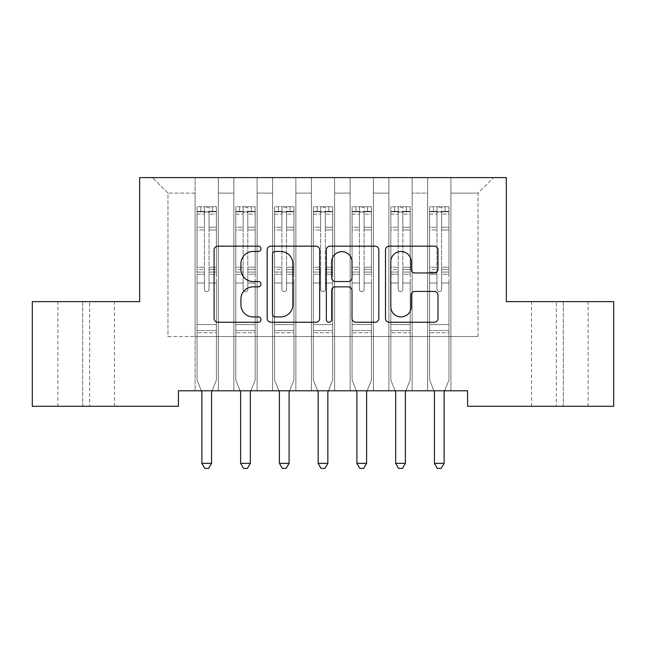 <?xml version="1.0" encoding="UTF-8"?>
<svg xmlns="http://www.w3.org/2000/svg" width="646" height="646" viewBox="0 0 646 646"><rect width="100%" height="100%" fill="white"/><g stroke="black" fill="none" stroke-linecap="round" stroke-linejoin="round"><path stroke-width="0.48" stroke-dasharray="3.23 2.42" d="M260.984 248.815A2.665 2.665 0 0 0 258.319 246.158L217.896 246.158A3.803 3.803 0 0 0 214.092 249.962L214.092 318.446A3.803 3.803 0 0 0 217.896 322.249L258.319 322.249A2.665 2.665 0 0 0 260.984 319.584A2.665 2.665 0 0 0 258.319 316.92L253.095 316.92A12.177 12.177 0 0 1 240.918 304.742L240.918 299.041A12.177 12.177 0 0 1 253.095 286.864L258.319 286.864A2.665 2.665 0 0 0 260.984 284.2A2.665 2.665 0 0 0 258.319 281.535L253.095 281.535A12.177 12.177 0 0 1 240.918 269.366L240.918 263.657A12.177 12.177 0 0 1 253.095 251.48L258.319 251.48A2.665 2.665 0 0 0 260.984 248.815M506.335 177.61L139.665 177.61L139.665 301.642L32.3 301.642L32.3 406.294L178.425 406.294L178.425 390.79L467.575 390.79L467.575 406.294L613.7 406.294L613.7 301.642L506.335 301.642L506.335 177.61M427.652 177.61L493.544 177.61L450.908 177.61L450.908 336.526L478.04 336.526L450.908 336.526L450.908 193.114L478.04 193.114L450.908 193.114L450.908 177.61L450.908 390.79L450.908 177.61L427.652 177.61L427.652 336.526L427.652 193.114L412.148 193.114L427.652 193.114L427.652 177.61L427.652 390.79L450.908 390.79L450.908 336.526L450.908 390.79L427.652 390.79L450.908 390.79L427.652 390.79L427.652 177.61M388.892 177.61L412.148 177.61L412.148 336.526L427.652 336.526L412.148 336.526L412.148 177.61L412.148 390.79L412.148 177.61L373.388 177.61L388.892 177.61L388.892 336.526L388.892 193.114L373.388 193.114L388.892 193.114L388.892 177.61L388.892 390.79L412.148 390.79L412.148 336.526L412.148 390.79L388.892 390.79L412.148 390.79L388.892 390.79L388.892 177.61M350.132 177.61L373.388 177.61L373.388 336.526L388.892 336.526L373.388 336.526L373.388 177.61L373.388 390.79L373.388 177.61L334.628 177.61L350.132 177.61L350.132 336.526L350.132 193.114L334.628 193.114L350.132 193.114L350.132 177.61L350.132 390.79L373.388 390.79L373.388 336.526L373.388 390.79L350.132 390.79L373.388 390.79L350.132 390.79L350.132 177.61M311.372 177.61L334.628 177.61L334.628 336.526L350.132 336.526L334.628 336.526L334.628 177.61L334.628 390.79L334.628 177.61L295.868 177.61L311.372 177.61L311.372 336.526L311.372 193.114L295.868 193.114L311.372 193.114L311.372 177.61L311.372 390.79L334.628 390.79L334.628 336.526L334.628 390.79L311.372 390.79L334.628 390.79L311.372 390.79L311.372 177.61M272.612 177.61L295.868 177.61L295.868 336.526L311.372 336.526L295.868 336.526L295.868 177.61L295.868 390.79L295.868 177.61L257.108 177.61L272.612 177.61L272.612 336.526L272.612 193.114L257.108 193.114L272.612 193.114L272.612 177.61L272.612 390.79L295.868 390.79L295.868 336.526L295.868 390.79L272.612 390.79L295.868 390.79L272.612 390.79L272.612 177.61M233.852 177.61L257.108 177.61L257.108 336.526L272.612 336.526L257.108 336.526L257.108 177.61L257.108 390.79L257.108 177.61L218.348 177.61L233.852 177.61L233.852 336.526L233.852 193.114L218.348 193.114L233.852 193.114L233.852 177.61L233.852 390.79L257.108 390.79L257.108 336.526L257.108 390.79L233.852 390.79L257.108 390.79L233.852 390.79L233.852 177.61M195.092 177.61L218.348 177.61L218.348 336.526L233.852 336.526L218.348 336.526L218.348 177.61L218.348 390.79L218.348 177.61L152.456 177.61L195.092 177.61L195.092 336.526L195.092 193.114L167.96 193.114L195.092 193.114L195.092 177.61L195.092 390.79L218.348 390.79L218.348 336.526L218.348 390.79L195.092 390.79L218.348 390.79L195.092 390.79L195.092 177.61M478.04 336.526L478.04 193.114L493.544 177.61L478.04 193.114L478.04 336.526M167.96 336.526L195.092 336.526L167.96 336.526L167.96 193.114L152.456 177.61L167.96 193.114L167.96 336.526M563.312 406.294L531.529 406.294L563.312 406.294L563.312 301.642L588.118 301.642L556.335 301.642L563.312 301.642L563.312 406.294M82.688 406.294L114.471 406.294L82.688 406.294L82.688 301.642L57.882 301.642L89.665 301.642L82.688 301.642L82.688 406.294M427.652 336.526L450.908 336.526L427.652 336.526L427.652 390.79L427.652 336.526M388.892 336.526L412.148 336.526L388.892 336.526L388.892 390.79L388.892 336.526M350.132 336.526L373.388 336.526L350.132 336.526L350.132 390.79L350.132 336.526M311.372 336.526L334.628 336.526L311.372 336.526L311.372 390.79L311.372 336.526M272.612 336.526L295.868 336.526L272.612 336.526L272.612 390.79L272.612 336.526M233.852 336.526L257.108 336.526L233.852 336.526L233.852 390.79L233.852 336.526M195.092 336.526L218.348 336.526L195.092 336.526L195.092 390.79L195.092 336.526M89.665 301.642L114.471 301.642L89.665 301.642L89.665 406.294L89.665 301.642M556.335 301.642L531.529 301.642L556.335 301.642L556.335 406.294L556.335 301.642M319.673 318.446L319.673 249.962A3.803 3.803 0 0 0 315.87 246.158L270.973 246.158A3.803 3.803 0 0 0 267.169 249.962L267.169 318.446A3.803 3.803 0 0 0 270.973 322.249L315.87 322.249A3.803 3.803 0 0 0 319.673 318.446M275.156 251.48A2.665 2.665 0 0 0 272.491 254.144L272.491 314.255A2.665 2.665 0 0 0 275.156 316.92L280.671 316.92A12.177 12.177 0 0 0 292.848 304.742L292.848 263.657A12.177 12.177 0 0 0 280.671 251.48L275.156 251.48M330.13 246.158L375.027 246.158A3.803 3.803 0 0 1 378.831 249.962L378.831 318.446A3.803 3.803 0 0 1 375.027 322.249L355.817 322.249A3.803 3.803 0 0 1 352.013 318.446L352.013 290.668A3.803 3.803 0 0 0 348.202 286.864L335.46 286.864A3.803 3.803 0 0 0 331.656 290.668L331.656 319.584A2.665 2.665 0 0 1 328.992 322.249A2.665 2.665 0 0 1 326.327 319.584L326.327 249.962A3.803 3.803 0 0 1 330.13 246.158M352.013 261.848A10.175 10.175 0 0 0 341.831 251.674A10.175 10.175 0 0 0 331.656 261.848L331.656 277.732A3.803 3.803 0 0 0 335.46 281.535L348.202 281.535A3.803 3.803 0 0 0 352.013 277.732L352.013 261.848M414.974 272.975L434.185 272.975A3.803 3.803 0 0 0 437.996 269.172L437.996 249.962A3.803 3.803 0 0 0 434.185 246.158L389.296 246.158A3.803 3.803 0 0 0 385.492 249.962L385.492 318.446A3.803 3.803 0 0 0 389.296 322.249L434.185 322.249A3.803 3.803 0 0 0 437.996 318.446L437.996 295.238A3.803 3.803 0 0 0 434.185 291.427L414.974 291.427A3.803 3.803 0 0 0 411.171 295.238L411.171 306.745A10.175 10.175 0 0 1 400.996 316.92A10.175 10.175 0 0 1 390.814 306.745L390.814 261.662A10.175 10.175 0 0 1 400.996 251.48A10.175 10.175 0 0 1 411.171 261.662L411.171 269.172A3.803 3.803 0 0 0 414.974 272.975M204.394 289.319A2.326 2.326 0 0 0 206.72 291.645A2.326 2.326 0 0 1 204.394 289.319L204.394 283.037L204.394 289.319A2.326 2.326 0 0 0 206.72 291.645A2.326 2.326 0 0 0 209.046 289.319A2.326 2.326 0 0 1 206.72 291.645A2.326 2.326 0 0 0 209.046 289.319L209.046 283.037L209.046 289.319A2.326 2.326 0 0 1 206.72 291.645A2.326 2.326 0 0 1 204.394 289.319L204.394 272.063L204.394 289.319M201.366 390.79L197.03 380.018L197.03 283.037L197.03 324.591L197.03 283.037L204.394 283.037L197.03 283.037L204.394 283.037L197.03 283.037L197.03 269.406L204.394 269.406L204.394 283.037L204.394 269.406L197.03 269.406L197.03 267.21L204.394 267.21L197.03 267.21L197.03 230L204.394 230L197.03 230L197.03 214.157L204.394 214.157L197.03 214.157L197.03 211.799L197.03 283.037L197.03 274.259L204.394 274.259L197.03 274.259L197.03 272.063L204.394 272.063L197.03 272.063L197.03 227.23L204.394 227.23L204.394 272.063L204.394 227.23L197.03 227.23L197.03 211.395L204.394 211.395L204.394 227.23L204.394 207.237L204.394 212.817L204.394 207.237L209.046 207.237L209.046 212.817C207.495 211.468 205.945 211.468 204.394 212.817L204.394 269.406L204.394 212.817C205.945 211.468 207.495 211.468 209.046 212.817L209.046 272.063L209.046 207.237L204.394 207.237L204.394 211.395L197.03 211.395L197.03 206.76L200.906 206.76L200.906 211.799L197.03 211.799L197.03 206.76L197.03 211.799L212.534 211.799L200.906 211.799L200.906 206.76L216.313 206.76L212.534 206.76L212.534 211.799L216.41 211.799L216.41 206.76L197.03 206.76L197.03 380.018L197.03 324.591L197.03 380.018L201.592 391.363A3.876 3.876 0 0 1 201.875 392.808L201.875 463.352L211.565 463.352L211.565 392.808A3.876 3.876 0 0 1 211.848 391.363L216.41 380.018L216.41 332.73L216.41 380.018L212.074 390.79M216.41 211.799L216.41 332.73L197.03 332.73L216.41 332.73L216.41 324.591L197.03 324.591L216.41 324.591L216.41 283.037L216.41 380.018L211.848 391.363L216.41 380.018L216.41 283.037L209.046 283.037L209.046 230L209.046 289.319L209.046 274.259L209.046 283.037L216.41 283.037L209.046 283.037L216.41 283.037L216.41 269.406L209.046 269.406L216.41 269.406L216.41 267.21L209.046 267.21L216.41 267.21L216.41 230L209.046 230L209.046 214.157L209.046 230L216.41 230L216.41 214.157L209.046 214.157L216.41 214.157L216.41 211.799L197.127 211.799L216.313 211.799L212.534 211.799L212.534 206.76L216.41 206.76L216.41 274.259L209.046 274.259L209.046 272.063L209.046 274.259L216.41 274.259L216.41 272.063L209.046 272.063L216.41 272.063L216.41 227.23L209.046 227.23L216.41 227.23L216.41 211.395L209.046 211.395L216.41 211.395L216.41 206.76L216.41 211.799M211.565 463.352L201.875 463.352L201.875 392.808L201.875 463.352L204.782 468.39L208.658 468.39L204.782 468.39L201.875 463.352L204.782 468.39L208.658 468.39L211.565 463.352L211.565 392.808L211.565 463.352L208.658 468.39L211.565 463.352L201.875 463.352M197.03 380.018L201.592 391.363A3.876 3.876 0 0 1 201.875 392.808A3.876 3.876 0 0 0 201.592 391.363L197.03 380.018M211.848 391.363A3.876 3.876 0 0 0 211.565 392.808M243.154 289.319A2.326 2.326 0 0 0 245.48 291.645A2.326 2.326 0 0 1 243.154 289.319L243.154 283.037L243.154 289.319A2.326 2.326 0 0 0 245.48 291.645A2.326 2.326 0 0 0 247.806 289.319A2.326 2.326 0 0 1 245.48 291.645A2.326 2.326 0 0 0 247.806 289.319L247.806 283.037L247.806 289.319A2.326 2.326 0 0 1 245.48 291.645A2.326 2.326 0 0 1 243.154 289.319L243.154 272.063L243.154 289.319M240.126 390.79L235.79 380.018L235.79 283.037L235.79 324.591L235.79 283.037L243.154 283.037L235.79 283.037L243.154 283.037L235.79 283.037L235.79 269.406L243.154 269.406L243.154 283.037L243.154 269.406L235.79 269.406L235.79 267.21L243.154 267.21L235.79 267.21L235.79 230L243.154 230L235.79 230L235.79 214.157L243.154 214.157L235.79 214.157L235.79 211.799L235.79 283.037L235.79 274.259L243.154 274.259L235.79 274.259L235.79 272.063L243.154 272.063L235.79 272.063L235.79 227.23L243.154 227.23L243.154 272.063L243.154 227.23L235.79 227.23L235.79 211.395L243.154 211.395L243.154 227.23L243.154 207.237L243.154 212.817L243.154 207.237L247.806 207.237L247.806 212.817C246.255 211.468 244.705 211.468 243.154 212.817L243.154 269.406L243.154 212.817C244.705 211.468 246.255 211.468 247.806 212.817L247.806 272.063L247.806 207.237L243.154 207.237L243.154 211.395L235.79 211.395L235.79 206.76L239.666 206.76L239.666 211.799L235.79 211.799L235.79 206.76L235.79 211.799L251.294 211.799L239.666 211.799L239.666 206.76L255.073 206.76L251.294 206.76L251.294 211.799L255.17 211.799L255.17 206.76L235.79 206.76L235.79 380.018L235.79 324.591L235.79 380.018L240.352 391.363A3.876 3.876 0 0 1 240.635 392.808L240.635 463.352L250.325 463.352L250.325 392.808A3.876 3.876 0 0 1 250.608 391.363L255.17 380.018L255.17 332.73L255.17 380.018L250.834 390.79M255.17 211.799L255.17 332.73L235.79 332.73L255.17 332.73L255.17 324.591L235.79 324.591L255.17 324.591L255.17 283.037L255.17 380.018L250.608 391.363L255.17 380.018L255.17 283.037L247.806 283.037L247.806 230L247.806 289.319L247.806 274.259L247.806 283.037L255.17 283.037L247.806 283.037L255.17 283.037L255.17 269.406L247.806 269.406L255.17 269.406L255.17 267.21L247.806 267.21L255.17 267.21L255.17 230L247.806 230L247.806 214.157L247.806 230L255.17 230L255.17 214.157L247.806 214.157L255.17 214.157L255.17 211.799L235.887 211.799L255.073 211.799L251.294 211.799L251.294 206.76L255.17 206.76L255.17 274.259L247.806 274.259L247.806 272.063L247.806 274.259L255.17 274.259L255.17 272.063L247.806 272.063L255.17 272.063L255.17 227.23L247.806 227.23L255.17 227.23L255.17 211.395L247.806 211.395L255.17 211.395L255.17 206.76L255.17 211.799M250.325 463.352L240.635 463.352L240.635 392.808L240.635 463.352L243.542 468.39L247.418 468.39L243.542 468.39L240.635 463.352L243.542 468.39L247.418 468.39L250.325 463.352L250.325 392.808L250.325 463.352L247.418 468.39L250.325 463.352L240.635 463.352M235.79 380.018L240.352 391.363A3.876 3.876 0 0 1 240.635 392.808A3.876 3.876 0 0 0 240.352 391.363L235.79 380.018M281.914 289.319A2.326 2.326 0 0 0 284.24 291.645A2.326 2.326 0 0 1 281.914 289.319L281.914 283.037L281.914 289.319A2.326 2.326 0 0 0 284.24 291.645A2.326 2.326 0 0 0 286.566 289.319A2.326 2.326 0 0 1 284.24 291.645A2.326 2.326 0 0 0 286.566 289.319L286.566 283.037L286.566 289.319A2.326 2.326 0 0 1 284.24 291.645A2.326 2.326 0 0 1 281.914 289.319L281.914 272.063L281.914 289.319M278.886 390.79L274.55 380.018L274.55 283.037L274.55 324.591L274.55 283.037L281.914 283.037L274.55 283.037L281.914 283.037L274.55 283.037L274.55 269.406L281.914 269.406L281.914 283.037L281.914 269.406L274.55 269.406L274.55 267.21L281.914 267.21L274.55 267.21L274.55 230L281.914 230L274.55 230L274.55 214.157L281.914 214.157L274.55 214.157L274.55 211.799L274.55 283.037L274.55 274.259L281.914 274.259L274.55 274.259L274.55 272.063L281.914 272.063L274.55 272.063L274.55 227.23L281.914 227.23L281.914 272.063L281.914 227.23L274.55 227.23L274.55 211.395L281.914 211.395L281.914 227.23L281.914 207.237L281.914 212.817L281.914 207.237L286.566 207.237L286.566 212.817C285.015 211.468 283.465 211.468 281.914 212.817L281.914 269.406L281.914 212.817C283.465 211.468 285.015 211.468 286.566 212.817L286.566 272.063L286.566 207.237L281.914 207.237L281.914 211.395L274.55 211.395L274.55 206.76L278.426 206.76L278.426 211.799L274.55 211.799L274.55 206.76L274.55 211.799L290.054 211.799L278.426 211.799L278.426 206.76L293.833 206.76L290.054 206.76L290.054 211.799L293.93 211.799L293.93 206.76L274.55 206.76L274.55 380.018L274.55 324.591L274.55 380.018L279.112 391.363A3.876 3.876 0 0 1 279.395 392.808L279.395 463.352L289.085 463.352L289.085 392.808A3.876 3.876 0 0 1 289.368 391.363L293.93 380.018L293.93 332.73L293.93 380.018L289.594 390.79M293.93 211.799L293.93 332.73L274.55 332.73L293.93 332.73L293.93 324.591L274.55 324.591L293.93 324.591L293.93 283.037L293.93 380.018L289.368 391.363L293.93 380.018L293.93 283.037L286.566 283.037L286.566 230L286.566 289.319L286.566 274.259L286.566 283.037L293.93 283.037L286.566 283.037L293.93 283.037L293.93 269.406L286.566 269.406L293.93 269.406L293.93 267.21L286.566 267.21L293.93 267.21L293.93 230L286.566 230L286.566 214.157L286.566 230L293.93 230L293.93 214.157L286.566 214.157L293.93 214.157L293.93 211.799L274.647 211.799L293.833 211.799L290.054 211.799L290.054 206.76L293.93 206.76L293.93 274.259L286.566 274.259L286.566 272.063L286.566 274.259L293.93 274.259L293.93 272.063L286.566 272.063L293.93 272.063L293.93 227.23L286.566 227.23L293.93 227.23L293.93 211.395L286.566 211.395L293.93 211.395L293.93 206.76L293.93 211.799M289.085 463.352L279.395 463.352L279.395 392.808L279.395 463.352L282.302 468.39L286.178 468.39L282.302 468.39L279.395 463.352L282.302 468.39L286.178 468.39L289.085 463.352L289.085 392.808L289.085 463.352L286.178 468.39L289.085 463.352L279.395 463.352M274.55 380.018L279.112 391.363A3.876 3.876 0 0 1 279.395 392.808A3.876 3.876 0 0 0 279.112 391.363L274.55 380.018M250.608 391.363A3.876 3.876 0 0 0 250.325 392.808M289.368 391.363A3.876 3.876 0 0 0 289.085 392.808M320.674 289.319A2.326 2.326 0 0 0 323 291.645A2.326 2.326 0 0 1 320.674 289.319L320.674 283.037L320.674 289.319A2.326 2.326 0 0 0 323 291.645A2.326 2.326 0 0 0 325.326 289.319A2.326 2.326 0 0 1 323 291.645A2.326 2.326 0 0 0 325.326 289.319L325.326 283.037L325.326 289.319A2.326 2.326 0 0 1 323 291.645A2.326 2.326 0 0 1 320.674 289.319L320.674 272.063L320.674 289.319M317.646 390.79L313.31 380.018L313.31 283.037L313.31 324.591L313.31 283.037L320.674 283.037L313.31 283.037L320.674 283.037L313.31 283.037L313.31 269.406L320.674 269.406L320.674 283.037L320.674 269.406L313.31 269.406L313.31 267.21L320.674 267.21L313.31 267.21L313.31 230L320.674 230L313.31 230L313.31 214.157L320.674 214.157L313.31 214.157L313.31 211.799L313.31 283.037L313.31 274.259L320.674 274.259L313.31 274.259L313.31 272.063L320.674 272.063L313.31 272.063L313.31 227.23L320.674 227.23L320.674 272.063L320.674 227.23L313.31 227.23L313.31 211.395L320.674 211.395L320.674 227.23L320.674 207.237L320.674 212.817L320.674 207.237L325.326 207.237L325.326 212.817C323.775 211.468 322.225 211.468 320.674 212.817L320.674 269.406L320.674 212.817C322.225 211.468 323.775 211.468 325.326 212.817L325.326 272.063L325.326 207.237L320.674 207.237L320.674 211.395L313.31 211.395L313.31 206.76L317.186 206.76L317.186 211.799L313.31 211.799L313.31 206.76L313.31 211.799L328.814 211.799L317.186 211.799L317.186 206.76L332.593 206.76L328.814 206.76L328.814 211.799L332.69 211.799L332.69 206.76L313.31 206.76L313.31 380.018L313.31 324.591L313.31 380.018L317.872 391.363A3.876 3.876 0 0 1 318.155 392.808L318.155 463.352L327.845 463.352L327.845 392.808A3.876 3.876 0 0 1 328.128 391.363L332.69 380.018L332.69 332.73L332.69 380.018L328.354 390.79M332.69 211.799L332.69 332.73L313.31 332.73L332.69 332.73L332.69 324.591L313.31 324.591L332.69 324.591L332.69 283.037L332.69 380.018L328.128 391.363L332.69 380.018L332.69 283.037L325.326 283.037L325.326 230L325.326 289.319L325.326 274.259L325.326 283.037L332.69 283.037L325.326 283.037L332.69 283.037L332.69 269.406L325.326 269.406L332.69 269.406L332.69 267.21L325.326 267.21L332.69 267.21L332.69 230L325.326 230L325.326 214.157L325.326 230L332.69 230L332.69 214.157L325.326 214.157L332.69 214.157L332.69 211.799L313.407 211.799L332.593 211.799L328.814 211.799L328.814 206.76L332.69 206.76L332.69 274.259L325.326 274.259L325.326 272.063L325.326 274.259L332.69 274.259L332.69 272.063L325.326 272.063L332.69 272.063L332.69 227.23L325.326 227.23L332.69 227.23L332.69 211.395L325.326 211.395L332.69 211.395L332.69 206.76L332.69 211.799M327.845 463.352L318.155 463.352L318.155 392.808L318.155 463.352L321.062 468.39L324.938 468.39L321.062 468.39L318.155 463.352L321.062 468.39L324.938 468.39L327.845 463.352L327.845 392.808L327.845 463.352L324.938 468.39L327.845 463.352L318.155 463.352M313.31 380.018L317.872 391.363A3.876 3.876 0 0 1 318.155 392.808A3.876 3.876 0 0 0 317.872 391.363L313.31 380.018M359.434 289.319A2.326 2.326 0 0 0 361.76 291.645A2.326 2.326 0 0 1 359.434 289.319L359.434 283.037L359.434 289.319A2.326 2.326 0 0 0 361.76 291.645A2.326 2.326 0 0 0 364.086 289.319A2.326 2.326 0 0 1 361.76 291.645A2.326 2.326 0 0 0 364.086 289.319L364.086 283.037L364.086 289.319A2.326 2.326 0 0 1 361.76 291.645A2.326 2.326 0 0 1 359.434 289.319L359.434 272.063L359.434 289.319M356.406 390.79L352.07 380.018L352.07 283.037L352.07 324.591L352.07 283.037L359.434 283.037L352.07 283.037L359.434 283.037L352.07 283.037L352.07 269.406L359.434 269.406L359.434 283.037L359.434 269.406L352.07 269.406L352.07 267.21L359.434 267.21L352.07 267.21L352.07 230L359.434 230L352.07 230L352.07 214.157L359.434 214.157L352.07 214.157L352.07 211.799L352.07 283.037L352.07 274.259L359.434 274.259L352.07 274.259L352.07 272.063L359.434 272.063L352.07 272.063L352.07 227.23L359.434 227.23L359.434 272.063L359.434 227.23L352.07 227.23L352.07 211.395L359.434 211.395L359.434 227.23L359.434 207.237L359.434 212.817L359.434 207.237L364.086 207.237L364.086 212.817C362.535 211.468 360.985 211.468 359.434 212.817L359.434 269.406L359.434 212.817C360.985 211.468 362.535 211.468 364.086 212.817L364.086 272.063L364.086 207.237L359.434 207.237L359.434 211.395L352.07 211.395L352.07 206.76L355.946 206.76L355.946 211.799L352.07 211.799L352.07 206.76L352.07 211.799L367.574 211.799L355.946 211.799L355.946 206.76L371.353 206.76L367.574 206.76L367.574 211.799L371.45 211.799L371.45 206.76L352.07 206.76L352.07 380.018L352.07 324.591L352.07 380.018L356.632 391.363A3.876 3.876 0 0 1 356.915 392.808L356.915 463.352L366.605 463.352L366.605 392.808A3.876 3.876 0 0 1 366.888 391.363L371.45 380.018L371.45 332.73L371.45 380.018L367.114 390.79M371.45 211.799L371.45 332.73L352.07 332.73L371.45 332.73L371.45 324.591L352.07 324.591L371.45 324.591L371.45 283.037L371.45 380.018L366.888 391.363L371.45 380.018L371.45 283.037L364.086 283.037L364.086 230L364.086 289.319L364.086 274.259L364.086 283.037L371.45 283.037L364.086 283.037L371.45 283.037L371.45 269.406L364.086 269.406L371.45 269.406L371.45 267.21L364.086 267.21L371.45 267.21L371.45 230L364.086 230L364.086 214.157L364.086 230L371.45 230L371.45 214.157L364.086 214.157L371.45 214.157L371.45 211.799L352.167 211.799L371.353 211.799L367.574 211.799L367.574 206.76L371.45 206.76L371.45 274.259L364.086 274.259L364.086 272.063L364.086 274.259L371.45 274.259L371.45 272.063L364.086 272.063L371.45 272.063L371.45 227.23L364.086 227.23L371.45 227.23L371.45 211.395L364.086 211.395L371.45 211.395L371.45 206.76L371.45 211.799M366.605 463.352L356.915 463.352L356.915 392.808L356.915 463.352L359.822 468.39L363.698 468.39L359.822 468.39L356.915 463.352L359.822 468.39L363.698 468.39L366.605 463.352L366.605 392.808L366.605 463.352L363.698 468.39L366.605 463.352L356.915 463.352M352.07 380.018L356.632 391.363A3.876 3.876 0 0 1 356.915 392.808A3.876 3.876 0 0 0 356.632 391.363L352.07 380.018M328.128 391.363A3.876 3.876 0 0 0 327.845 392.808M366.888 391.363A3.876 3.876 0 0 0 366.605 392.808M398.194 289.319A2.326 2.326 0 0 0 400.52 291.645A2.326 2.326 0 0 1 398.194 289.319L398.194 283.037L398.194 289.319A2.326 2.326 0 0 0 400.52 291.645A2.326 2.326 0 0 0 402.846 289.319A2.326 2.326 0 0 1 400.52 291.645A2.326 2.326 0 0 0 402.846 289.319L402.846 283.037L402.846 289.319A2.326 2.326 0 0 1 400.52 291.645A2.326 2.326 0 0 1 398.194 289.319L398.194 272.063L398.194 289.319M395.166 390.79L390.83 380.018L390.83 283.037L390.83 324.591L390.83 283.037L398.194 283.037L390.83 283.037L398.194 283.037L390.83 283.037L390.83 269.406L398.194 269.406L398.194 283.037L398.194 269.406L390.83 269.406L390.83 267.21L398.194 267.21L390.83 267.21L390.83 230L398.194 230L390.83 230L390.83 214.157L398.194 214.157L390.83 214.157L390.83 211.799L390.83 283.037L390.83 274.259L398.194 274.259L390.83 274.259L390.83 272.063L398.194 272.063L390.83 272.063L390.83 227.23L398.194 227.23L398.194 272.063L398.194 227.23L390.83 227.23L390.83 211.395L398.194 211.395L398.194 227.23L398.194 207.237L398.194 212.817L398.194 207.237L402.846 207.237L402.846 212.817C401.295 211.468 399.745 211.468 398.194 212.817L398.194 269.406L398.194 212.817C399.745 211.468 401.295 211.468 402.846 212.817L402.846 272.063L402.846 207.237L398.194 207.237L398.194 211.395L390.83 211.395L390.83 206.76L394.706 206.76L394.706 211.799L390.83 211.799L390.83 206.76L390.83 211.799L406.334 211.799L394.706 211.799L394.706 206.76L410.113 206.76L406.334 206.76L406.334 211.799L410.21 211.799L410.21 206.76L390.83 206.76L390.83 380.018L390.83 324.591L390.83 380.018L395.392 391.363A3.876 3.876 0 0 1 395.675 392.808L395.675 463.352L405.365 463.352L405.365 392.808A3.876 3.876 0 0 1 405.648 391.363L410.21 380.018L410.21 332.73L410.21 380.018L405.874 390.79M410.21 211.799L410.21 332.73L390.83 332.73L410.21 332.73L410.21 324.591L390.83 324.591L410.21 324.591L410.21 283.037L410.21 380.018L405.648 391.363L410.21 380.018L410.21 283.037L402.846 283.037L402.846 230L402.846 289.319L402.846 274.259L402.846 283.037L410.21 283.037L402.846 283.037L410.21 283.037L410.21 269.406L402.846 269.406L410.21 269.406L410.21 267.21L402.846 267.21L410.21 267.21L410.21 230L402.846 230L402.846 214.157L402.846 230L410.21 230L410.21 214.157L402.846 214.157L410.21 214.157L410.21 211.799L390.927 211.799L410.113 211.799L406.334 211.799L406.334 206.76L410.21 206.76L410.21 274.259L402.846 274.259L402.846 272.063L402.846 274.259L410.21 274.259L410.21 272.063L402.846 272.063L410.21 272.063L410.21 227.23L402.846 227.23L410.21 227.23L410.21 211.395L402.846 211.395L410.21 211.395L410.21 206.76L410.21 211.799M405.365 463.352L395.675 463.352L395.675 392.808L395.675 463.352L398.582 468.39L402.458 468.39L398.582 468.39L395.675 463.352L398.582 468.39L402.458 468.39L405.365 463.352L405.365 392.808L405.365 463.352L402.458 468.39L405.365 463.352L395.675 463.352M390.83 380.018L395.392 391.363A3.876 3.876 0 0 1 395.675 392.808A3.876 3.876 0 0 0 395.392 391.363L390.83 380.018M405.648 391.363A3.876 3.876 0 0 0 405.365 392.808M436.954 289.319A2.326 2.326 0 0 0 439.28 291.645A2.326 2.326 0 0 1 436.954 289.319L436.954 283.037L436.954 289.319A2.326 2.326 0 0 0 439.28 291.645A2.326 2.326 0 0 0 441.606 289.319A2.326 2.326 0 0 1 439.28 291.645A2.326 2.326 0 0 0 441.606 289.319L441.606 283.037L441.606 289.319A2.326 2.326 0 0 1 439.28 291.645A2.326 2.326 0 0 1 436.954 289.319L436.954 272.063L436.954 289.319M433.926 390.79L429.59 380.018L429.59 283.037L429.59 324.591L429.59 283.037L436.954 283.037L429.59 283.037L436.954 283.037L429.59 283.037L429.59 269.406L436.954 269.406L436.954 283.037L436.954 269.406L429.59 269.406L429.59 267.21L436.954 267.21L429.59 267.21L429.59 230L436.954 230L429.59 230L429.59 214.157L436.954 214.157L429.59 214.157L429.59 211.799L429.59 283.037L429.59 274.259L436.954 274.259L429.59 274.259L429.59 272.063L436.954 272.063L429.59 272.063L429.59 227.23L436.954 227.23L436.954 272.063L436.954 227.23L429.59 227.23L429.59 211.395L436.954 211.395L436.954 227.23L436.954 207.237L436.954 212.817L436.954 207.237L441.606 207.237L441.606 212.817C440.055 211.468 438.505 211.468 436.954 212.817L436.954 269.406L436.954 212.817C438.505 211.468 440.055 211.468 441.606 212.817L441.606 272.063L441.606 207.237L436.954 207.237L436.954 211.395L429.59 211.395L429.59 206.76L433.466 206.76L433.466 211.799L429.59 211.799L429.59 206.76L429.59 211.799L445.094 211.799L433.466 211.799L433.466 206.76L448.873 206.76L445.094 206.76L445.094 211.799L448.97 211.799L448.97 206.76L429.59 206.76L429.59 380.018L429.59 324.591L429.59 380.018L434.152 391.363A3.876 3.876 0 0 1 434.435 392.808L434.435 463.352L444.125 463.352L444.125 392.808A3.876 3.876 0 0 1 444.408 391.363L448.97 380.018L448.97 332.73L448.97 380.018L444.634 390.79M448.97 211.799L448.97 332.73L429.59 332.73L448.97 332.73L448.97 324.591L429.59 324.591L448.97 324.591L448.97 283.037L448.97 380.018L444.408 391.363L448.97 380.018L448.97 283.037L441.606 283.037L441.606 230L441.606 289.319L441.606 274.259L441.606 283.037L448.97 283.037L441.606 283.037L448.97 283.037L448.97 269.406L441.606 269.406L448.97 269.406L448.97 267.21L441.606 267.21L448.97 267.21L448.97 230L441.606 230L441.606 214.157L441.606 230L448.97 230L448.97 214.157L441.606 214.157L448.97 214.157L448.97 211.799L429.687 211.799L448.873 211.799L445.094 211.799L445.094 206.76L448.97 206.76L448.97 274.259L441.606 274.259L441.606 272.063L441.606 274.259L448.97 274.259L448.97 272.063L441.606 272.063L448.97 272.063L448.97 227.23L441.606 227.23L448.97 227.23L448.97 211.395L441.606 211.395L448.97 211.395L448.97 206.76L448.97 211.799M444.125 463.352L434.435 463.352L434.435 392.808L434.435 463.352L437.342 468.39L441.218 468.39L437.342 468.39L434.435 463.352L437.342 468.39L441.218 468.39L444.125 463.352L444.125 392.808L444.125 463.352L441.218 468.39L444.125 463.352L434.435 463.352M429.59 380.018L434.152 391.363A3.876 3.876 0 0 1 434.435 392.808A3.876 3.876 0 0 0 434.152 391.363L429.59 380.018M444.408 391.363A3.876 3.876 0 0 0 444.125 392.808M216.41 330.542L197.03 330.542L216.41 330.542M255.17 330.542L235.79 330.542L255.17 330.542M293.93 330.542L274.55 330.542L293.93 330.542M332.69 330.542L313.31 330.542L332.69 330.542M371.45 330.542L352.07 330.542L371.45 330.542M410.21 330.542L390.83 330.542L410.21 330.542M448.97 330.542L429.59 330.542L448.97 330.542M57.882 406.294L57.882 301.642M114.471 406.294L114.471 301.642M588.118 406.294L588.118 301.642M531.529 406.294L531.529 301.642"/><path stroke-width="0.97" d="M260.984 248.815A2.665 2.665 0 0 0 258.319 246.158L217.896 246.158A3.803 3.803 0 0 0 214.092 249.962L214.092 318.446A3.803 3.803 0 0 0 217.896 322.249L258.319 322.249A2.665 2.665 0 0 0 260.984 319.584A2.665 2.665 0 0 0 258.319 316.92L253.095 316.92A12.177 12.177 0 0 1 240.918 304.742L240.918 299.041A12.177 12.177 0 0 1 253.095 286.864L258.319 286.864A2.665 2.665 0 0 0 260.984 284.2A2.665 2.665 0 0 0 258.319 281.535L253.095 281.535A12.177 12.177 0 0 1 240.918 269.366L240.918 263.657A12.177 12.177 0 0 1 253.095 251.48L258.319 251.48A2.665 2.665 0 0 0 260.984 248.815M434.185 272.975A3.803 3.803 0 0 0 437.996 269.172L437.996 249.962A3.803 3.803 0 0 0 434.185 246.158L389.296 246.158A3.803 3.803 0 0 0 385.492 249.962L385.492 318.446A3.803 3.803 0 0 0 389.296 322.249L434.185 322.249A3.803 3.803 0 0 0 437.996 318.446L437.996 295.238A3.803 3.803 0 0 0 434.185 291.427L414.974 291.427A3.803 3.803 0 0 0 411.171 295.238L411.171 306.745A10.175 10.175 0 0 1 400.996 316.92A10.175 10.175 0 0 1 390.814 306.745L390.814 261.662A10.175 10.175 0 0 1 400.996 251.48A10.175 10.175 0 0 1 411.171 261.662L411.171 269.172A3.803 3.803 0 0 0 414.974 272.975L434.185 272.975M467.575 390.79L178.425 390.79L178.425 406.294L32.3 406.294L32.3 301.642L139.665 301.642L139.665 177.61L506.335 177.61L506.335 301.642L613.7 301.642L613.7 406.294L467.575 406.294L467.575 390.79M319.673 249.962A3.803 3.803 0 0 0 315.87 246.158L270.973 246.158A3.803 3.803 0 0 0 267.169 249.962L267.169 318.446A3.803 3.803 0 0 0 270.973 322.249L315.87 322.249A3.803 3.803 0 0 0 319.673 318.446L319.673 249.962M330.13 246.158L375.027 246.158A3.803 3.803 0 0 1 378.831 249.962L378.831 318.446A3.803 3.803 0 0 1 375.027 322.249L355.817 322.249A3.803 3.803 0 0 1 352.013 318.446L352.013 290.668A3.803 3.803 0 0 0 348.202 286.864L335.46 286.864A3.803 3.803 0 0 0 331.656 290.668L331.656 319.584A2.665 2.665 0 0 1 328.992 322.249A2.665 2.665 0 0 1 326.327 319.584L326.327 249.962A3.803 3.803 0 0 1 330.13 246.158M275.156 251.48A2.665 2.665 0 0 0 272.491 254.144L272.491 314.255A2.665 2.665 0 0 0 275.156 316.92L280.671 316.92A12.177 12.177 0 0 0 292.848 304.742L292.848 263.657A12.177 12.177 0 0 0 280.671 251.48L275.156 251.48M352.013 261.848A10.175 10.175 0 0 0 341.831 251.674A10.175 10.175 0 0 0 331.656 261.848L331.656 277.732A3.803 3.803 0 0 0 335.46 281.535L348.202 281.535A3.803 3.803 0 0 0 352.013 277.732L352.013 261.848M211.565 392.808A3.876 3.876 0 0 1 211.848 391.363A3.876 3.876 0 0 0 211.565 392.808L211.565 463.352L201.875 463.352L201.875 392.808A3.876 3.876 0 0 0 201.592 391.363L201.366 390.79M212.074 390.79L211.848 391.363M211.565 463.352L208.658 468.39L204.782 468.39L201.875 463.352M250.325 392.808A3.876 3.876 0 0 1 250.608 391.363A3.876 3.876 0 0 0 250.325 392.808L250.325 463.352L240.635 463.352L240.635 392.808A3.876 3.876 0 0 0 240.352 391.363L240.126 390.79M289.085 392.808A3.876 3.876 0 0 1 289.368 391.363A3.876 3.876 0 0 0 289.085 392.808L289.085 463.352L279.395 463.352L279.395 392.808A3.876 3.876 0 0 0 279.112 391.363L278.886 390.79M250.834 390.79L250.608 391.363M250.325 463.352L247.418 468.39L243.542 468.39L240.635 463.352M289.594 390.79L289.368 391.363M289.085 463.352L286.178 468.39L282.302 468.39L279.395 463.352M327.845 392.808A3.876 3.876 0 0 1 328.128 391.363A3.876 3.876 0 0 0 327.845 392.808L327.845 463.352L318.155 463.352L318.155 392.808A3.876 3.876 0 0 0 317.872 391.363L317.646 390.79M366.605 392.808A3.876 3.876 0 0 1 366.888 391.363A3.876 3.876 0 0 0 366.605 392.808L366.605 463.352L356.915 463.352L356.915 392.808A3.876 3.876 0 0 0 356.632 391.363L356.406 390.79M328.354 390.79L328.128 391.363M327.845 463.352L324.938 468.39L321.062 468.39L318.155 463.352M367.114 390.79L366.888 391.363M366.605 463.352L363.698 468.39L359.822 468.39L356.915 463.352M405.365 392.808A3.876 3.876 0 0 1 405.648 391.363A3.876 3.876 0 0 0 405.365 392.808L405.365 463.352L395.675 463.352L395.675 392.808A3.876 3.876 0 0 0 395.392 391.363L395.166 390.79M405.874 390.79L405.648 391.363M405.365 463.352L402.458 468.39L398.582 468.39L395.675 463.352M444.125 392.808A3.876 3.876 0 0 1 444.408 391.363A3.876 3.876 0 0 0 444.125 392.808L444.125 463.352L434.435 463.352L434.435 392.808A3.876 3.876 0 0 0 434.152 391.363L433.926 390.79M444.634 390.79L444.408 391.363M444.125 463.352L441.218 468.39L437.342 468.39L434.435 463.352"/></g></svg>

